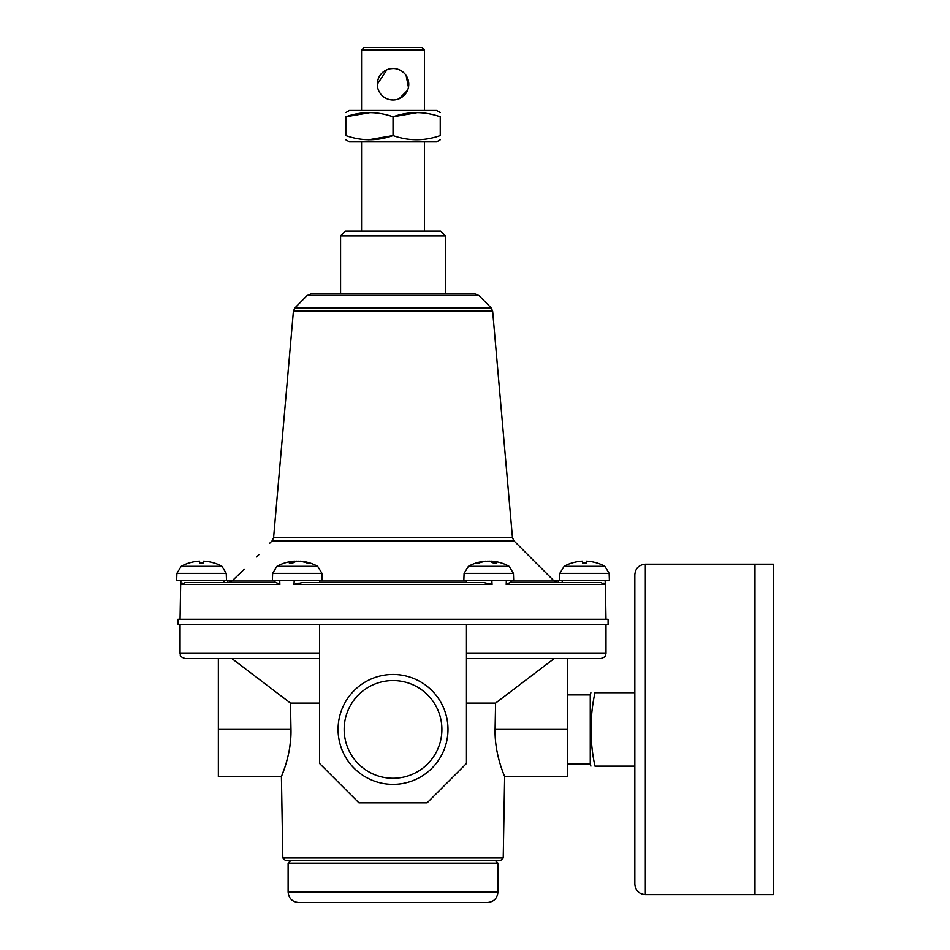 <?xml version="1.0" encoding="UTF-8"?>
<svg xmlns="http://www.w3.org/2000/svg" width="950" height="950" viewBox="0 0 950 950"><rect width="100%" height="100%" fill="white"/><g stroke="black" fill="none" stroke-linecap="round" stroke-linejoin="round"><path stroke-width="1.43" d="M417.525 112.575L393.039 116.779C408.738 111.245 424.472 111.245 440.254 116.779C440.254 111.245 440.254 111.245 440.254 116.779L440.254 135.577C424.555 141.123 408.821 141.123 393.039 135.577C377.34 141.123 361.606 141.123 345.836 135.577L345.836 116.779C345.836 111.245 345.836 111.245 345.836 116.779C361.534 111.245 377.269 111.245 393.039 116.779L393.039 135.577L368.553 139.792M345.836 112.563L349.505 110.449L436.572 110.449L440.254 112.563M370.322 112.575L345.836 116.779M345.836 135.577C345.836 141.123 345.836 141.123 345.836 135.577M319.604 703.083L290.486 703.083L290.985 729.398C291.614 754.941 281.046 777.017 281.426 776.613C281.034 776.993 291.603 755.048 290.985 729.398L218.369 729.398L218.369 776.613L281.426 776.613L284.489 768.408M282.839 857.957L503.239 857.957L500.614 860.534L285.463 860.534L282.839 857.957L281.426 776.613M286.271 762.791L288.135 755.725M289.726 747.602L290.748 738.696M501.683 768.681L503.239 772.967M466.474 658.587L600.756 658.587L567.708 658.587L567.708 729.398L495.093 729.398C494.475 754.941 505.032 777.017 504.664 776.613C505.044 776.993 494.475 755.048 495.093 729.398L495.603 703.083L466.474 703.083M338.081 729.398A54.958 54.958 0 0 0 420.517 776.993A54.958 54.958 0 0 0 420.517 681.803A54.958 54.958 0 0 0 338.081 729.398M427.132 802.833L466.474 763.491L466.474 624.494L319.604 624.494L319.604 763.491L358.946 802.833L427.132 802.833M487.956 583.122L492.064 584.487L294.013 584.487L298.134 583.122M294.227 580.438L294.013 584.487L302.409 582.528L483.681 582.528L492.064 584.487L491.851 580.438M277.614 583.122L279.87 584.487L279.739 580.438M180.916 580.438L180.844 584.487L185.333 582.528L275.975 582.528L279.87 584.487L180.844 584.487L182.697 583.122M603.381 583.122L605.245 584.487L605.162 580.438M506.35 580.438L506.219 584.487L510.114 582.528L600.744 582.528L605.245 584.487L506.219 584.487L508.464 583.122M361.57 141.918L361.57 231.088M445.491 235.921L340.587 235.921L345.408 231.088L440.669 231.088L445.491 235.921L445.491 294.037M340.587 235.921L340.587 294.037M307.052 295.604L310.793 294.037L475.297 294.037L479.037 295.604L491.174 307.954L294.904 307.954L307.052 295.604L479.037 295.604M218.369 658.587L218.369 729.398M567.708 729.398L567.708 776.613L504.664 776.613L503.239 857.957M344.173 729.398A48.866 48.866 0 0 0 417.478 771.721A48.866 48.866 0 0 0 417.478 687.087A48.866 48.866 0 0 0 344.173 729.398M582.492 561.117L582.492 562.994L582.492 561.117A41.919 41.919 0 0 0 571.959 562.994L571.959 562.934A41.966 41.966 0 0 0 564.146 566.295L604.853 566.295A41.966 41.966 0 0 0 597.028 562.934L597.028 562.994A41.919 41.919 0 0 0 586.506 561.117L586.506 562.994A40.042 40.042 0 0 0 582.492 562.994M586.506 561.117L586.506 562.994M199.583 561.117L199.583 562.994L199.583 561.117A41.919 41.919 0 0 0 189.05 562.994L189.05 562.934A41.966 41.966 0 0 0 181.236 566.295L221.932 566.295A41.966 41.966 0 0 0 214.118 562.934L214.118 562.994A41.919 41.919 0 0 0 203.585 561.117L203.585 562.994A40.042 40.042 0 0 0 199.583 562.994M203.585 561.117L203.585 562.994M464.099 573.337L513.439 573.337L513.689 580.438L463.849 580.438L464.099 573.337L468.421 566.295L509.117 566.295A41.966 41.966 0 0 0 492.777 561.212A41.919 36.302 90 0 0 491.506 561.117A41.919 20.959 90 0 1 496.779 562.994A40.042 34.687 90 0 0 493.299 562.994A41.919 20.959 -90 0 0 488.039 561.117A41.919 36.302 90 0 0 478.919 562.994A40.042 20.021 -90 0 0 476.912 562.994A41.919 36.302 -90 0 1 484.761 561.212A41.919 36.302 -90 0 1 486.032 561.117L486.032 561.296M491.506 561.117L491.506 562.044M488.775 561.212A41.919 20.959 90 0 1 489.499 561.117A41.919 36.302 -90 0 1 491.506 561.296M294.571 561.296A41.919 36.302 90 0 1 296.578 561.117L296.578 561.367M294.571 561.117A41.919 36.302 -90 0 0 293.301 561.212A41.966 41.966 0 0 0 276.961 566.295L317.668 566.295A41.966 41.966 0 0 0 301.328 561.212A41.919 36.302 90 0 1 309.166 562.994A40.042 20.021 90 0 0 307.159 562.994A41.919 36.302 -90 0 0 298.051 561.117A41.919 20.959 90 0 0 292.778 562.994A40.042 34.687 -90 0 0 289.311 562.994A41.919 20.959 -90 0 1 294.571 561.117L294.571 562.044M300.058 561.296L300.058 561.117A41.919 36.302 90 0 1 301.328 561.212M296.578 561.117A41.919 20.959 -90 0 1 297.314 561.212M559.835 573.337L609.164 573.337L609.413 580.438L559.586 580.438L559.835 573.337L564.146 566.295M232.536 580.438L176.664 580.438L176.914 573.337L181.236 566.295M272.65 573.337L321.979 573.337L322.228 580.438L272.401 580.438L272.65 573.337L276.961 566.295M393.039 68.483A15.734 15.734 0 0 0 377.304 84.218A15.734 15.734 0 0 0 393.039 99.952A15.734 15.734 0 0 0 408.773 84.218A15.734 15.734 0 0 0 393.039 68.483M377.304 84.218L386.935 69.718M389.904 68.792L393.003 68.483M405.781 74.979L407.538 78.114M408.773 84.443L408.548 86.925M497.954 863.158L288.135 863.158L290.759 860.534L495.33 860.534L497.954 863.158L497.954 892.014C497.325 898.379 493.834 901.883 487.457 902.5L298.621 902.5L487.457 902.5M288.135 863.158L288.135 892.014L497.954 892.014M298.621 902.5C292.256 901.883 288.752 898.379 288.135 892.014M500.614 860.534L495.33 860.534M345.836 139.792L349.505 141.918L436.572 141.918L440.254 139.792M440.254 135.577C440.254 141.123 440.254 141.123 440.254 135.577M424.508 50.124L361.57 50.124L364.194 47.5L421.895 47.5L424.508 50.124L424.508 110.449M384.251 97.268L386.935 98.717M389.904 99.643L393.003 99.952M399.107 98.741L407.538 90.321M408.464 87.364L406.125 75.466M404.189 73.114L401.85 71.179M399.154 69.718L396.197 68.804M389.951 68.792L386.983 69.694M381.912 73.091L379.988 75.43M378.527 78.126L377.625 81.071M553.553 580.438L558.268 580.438L558.268 582.528M227.81 580.438L227.81 582.528M256.654 556.938L259.113 554.467M244.126 569.418L231.966 580.996L275.025 580.996M319.604 580.438L319.604 582.528L466.474 582.528L466.474 580.438M545.158 582.528L511.064 582.528L557.816 582.528L554.111 580.996L511.064 580.996M231.966 580.996L228.261 582.528L275.025 582.528L240.92 582.528M466.474 624.494L608.107 624.494L608.107 619.246L177.982 619.246L177.982 624.494L319.604 624.494M180.072 624.494L180.072 653.339C181.082 654.918 178.172 656.117 185.321 658.587L319.604 658.587M554.123 658.587L495.603 703.083M231.966 658.587L290.486 703.083M361.57 50.124L361.57 110.449M634.849 766.116L594.973 766.116C589.689 766.116 589.689 766.116 594.973 766.116C589.689 741.606 589.689 717.131 594.973 692.681C589.689 692.681 589.689 692.681 594.973 692.681L634.849 692.681L634.849 766.116M567.708 763.907L590.271 763.907L590.271 694.889L567.708 694.889M773.336 894.627L773.336 564.169L754.977 564.169L754.977 894.627L773.336 894.627M645.347 564.169L645.347 894.627L754.87 894.627L754.87 564.169L645.347 564.169C638.97 564.799 635.479 568.29 634.849 574.667L634.849 692.681M645.347 894.627C638.97 894.009 635.479 890.518 634.849 884.141L634.849 574.667M466.474 653.339L606.005 653.339C604.996 654.894 607.929 656.094 600.756 658.587M176.914 573.337L226.254 573.337L221.932 566.295M491.174 307.954L492.658 311.173L293.419 311.173L273.612 537.617L272.092 540.871L513.986 540.871L554.111 580.996M319.604 580.996L466.474 580.996M180.072 653.339L319.604 653.339M273.612 537.617L512.466 537.617L513.986 540.871M180.749 580.438L180.072 619.246M605.328 580.438L606.005 619.246M275.025 580.438L275.025 582.528M424.508 141.918L424.508 231.088M609.164 573.337L604.853 566.295M226.254 573.337L226.504 580.438M484.761 561.212A41.966 41.966 0 0 0 468.421 566.295M513.439 573.337L509.117 566.295M321.979 573.337L317.668 566.295M272.092 540.871L269.776 543.186M606.005 624.494L606.005 653.339M562.21 580.438L562.21 582.528M223.879 580.438L223.879 582.528M511.064 580.438L511.064 582.528M293.419 311.173L294.904 307.954M492.658 311.173L512.466 537.617M590.271 763.764L590.9 766.116M590.271 695.044L590.9 692.681"/></g></svg>
